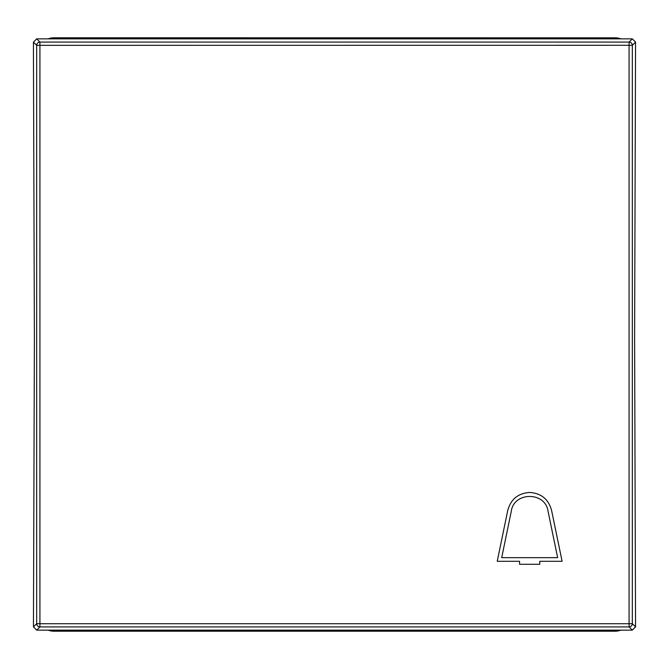 <?xml version="1.0" encoding="UTF-8"?>
<svg xmlns="http://www.w3.org/2000/svg" width="669" height="669" viewBox="0 0 669 669"><rect width="100%" height="100%" fill="white"/><g stroke="black" fill="none" stroke-linecap="round" stroke-linejoin="round"><path stroke-width="1" d="M48.302 38.861A16.207 16.207 0 0 1 54.022 37.824L614.978 37.824L54.022 37.782A16.24 16.24 0 0 0 48.193 38.861M620.698 630.139A16.207 16.207 0 0 1 614.978 631.176L54.022 631.218A16.24 16.24 0 0 1 48.193 630.139M54.022 631.218L614.978 631.218A16.24 16.24 0 0 0 620.807 630.139M614.978 37.782A16.24 16.24 0 0 1 620.807 38.861M33.458 57.233L34.395 338.748L33.45 626.886L36.695 630.139L632.305 630.139L635.55 626.886L634.605 338.748L635.55 42.114L632.305 38.861L36.695 38.861L33.45 42.114L33.458 57.233M33.45 42.114L36.678 45.333A3.245 3.245 -45 0 1 39.923 42.088L629.077 42.088A3.245 3.245 45 0 1 632.322 45.333L632.322 623.667A3.245 3.245 135 0 1 629.077 626.912L39.923 626.912A3.245 3.245 -135 0 1 36.678 623.667L36.678 45.333L629.077 45.283L629.077 623.717L39.923 623.717L39.923 42.088L36.695 38.861M36.695 630.139L39.923 626.912L39.923 623.717L36.678 623.667L33.45 626.886M632.305 38.861L629.077 42.088L629.077 45.283L632.322 45.333L635.55 42.114M635.55 626.886L632.322 623.667L629.077 623.717L629.077 626.912L632.305 630.139M562.102 561.299L551.641 510.673C548.664 499.35 541.346 493.279 529.664 492.451C517.99 493.279 510.664 499.35 507.696 510.673L497.234 561.299L519.562 561.299L519.562 564.276L539.774 564.276L539.774 561.299L562.102 561.299M501.7 557.662L511.267 511.342C513.809 491.506 545.519 491.506 548.07 511.342L557.637 557.662L501.7 557.662M54.022 38.861L54.022 37.782M620.698 38.861A16.207 16.207 0 0 0 614.978 37.824L614.978 38.861M614.978 631.218L614.978 630.139M48.302 630.139A16.207 16.207 0 0 0 54.022 631.176L54.022 630.139"/></g></svg>
